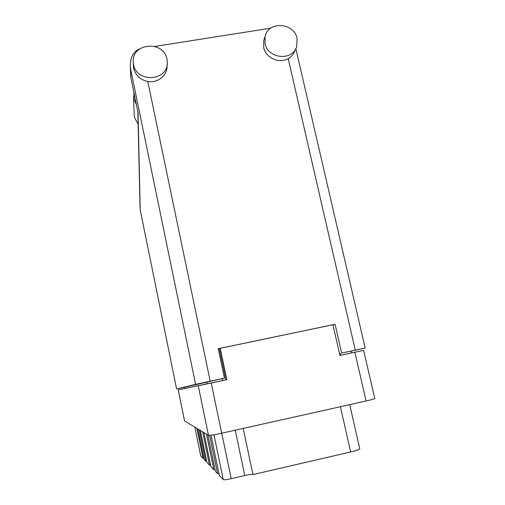 <?xml version="1.0" encoding="UTF-8"?>
<svg xmlns="http://www.w3.org/2000/svg" width="505" height="505" viewBox="0 0 505 505"><rect width="100%" height="100%" fill="white"/><g stroke="black" fill="none" stroke-linecap="round" stroke-linejoin="round"><path stroke-width="0.76" d="M184.445 387.215L184.691 388.484L178.227 389.866L226.852 379.703L220.237 348.317L332.928 324.753L339.922 355.451L363.638 350.356L351.524 352.913M209.67 435.386L217.567 473.627L215.401 471.354L207.902 435.001M206.488 434.148L213.817 469.688L210.907 466.633L203.9 432.589M202.663 431.844L209.518 465.168L206.949 462.473L200.378 430.468M199.279 429.805L205.718 461.179L204.19 459.569L197.916 428.985M196.912 428.379L203.06 458.388L200.737 455.927L194.842 427.129M363.638 350.356L374.767 398.477C374.495 398.899 371.598 399.733 366.087 400.989L221.689 433.221C214.208 434.837 209.809 435.55 208.496 435.36L184.546 420.924L178.233 389.866L184.559 420.93M339.916 355.438L340.843 355.242L340.408 353.336M351.095 351.051L351.53 352.945L340.843 355.242M184.432 387.215L184.691 388.484L207.012 383.939L206.608 381.995M219.404 348.848L218.349 349.069L220.237 348.317M222.213 378.649L222.617 380.6L225.893 379.899L219.359 348.873M225.893 379.899L226.852 379.703M222.617 380.6L207.012 383.939M221.739 433.208L231.214 478.664C226.764 479.636 224.113 479.946 223.248 479.592L219.328 475.476L211.008 435.234M243.189 428.417L252.954 474.567L350.647 451.975L340.414 406.721M231.214 478.664L244.773 475.533L235.235 430.197M349.719 404.644L359.743 448.699C359.51 449.482 356.473 450.574 350.647 451.975M252.954 474.567C251.919 474.239 249.192 474.561 244.773 475.533M217.567 473.627L218.899 473.387M213.817 469.688L215.016 469.467M209.518 465.168L210.566 464.972M205.718 461.179L206.646 461.002M203.06 458.388L203.913 458.224M136.464 104.851L133.819 98.822L133.894 92.358M138.149 124.363L134.469 117.217L134.172 114.433M297.047 38.386C294.169 22.416 268.155 20.831 265.1 36.53L265.056 43.493C267.783 59.003 292.748 61.275 296.719 46.466L297.047 38.386M264.475 38.386L263.724 40.621L263.679 47.508C265.655 57.848 279.284 63.996 288.204 58.612C291.518 56.705 293.784 53.978 294.996 50.431M166.978 59.161C163.835 39.996 131.243 42.925 133.276 62.317L133.572 64.495C136.52 83.072 167.856 81.286 167.313 62.696L166.978 59.161M133.377 65.315L133.692 68.352C135.574 75.453 140.27 79.828 147.782 81.482C157.453 83.338 167.105 75.807 167.048 66.559L167.212 64.135M154.801 46.428L270.743 28.185M351.114 351.139L365.166 348.04L341.632 353.058L335.074 324.279L218.267 348.696L224.466 378.15L195.593 384.356L130.524 68.636L130.915 77.884L138.073 112.659L140.22 209.928L176.599 388.932L195.593 384.356M140.251 210.074L176.592 388.932L184.445 387.259M184.445 387.253L224.466 378.15M341.632 353.058L351.101 351.082M335.074 324.279L333.003 325.062M130.915 77.884L130.675 75.7M139.721 48.878C133.377 51.434 130.227 57.261 130.277 66.363L130.524 68.636M194.854 427.142L200.756 455.965M366.087 400.989L354.876 352.238M211.235 383.049L221.689 433.221M208.496 435.36L198.269 385.82M223.248 479.592L213.956 434.773M355.286 350.135L288.204 58.612M147.782 81.482L210.206 381.206M137.859 111.637L140.062 208.23M265.1 36.53L263.724 40.621M133.276 62.317L133.408 66.199M130.7 76.331L130.277 66.363M365.166 348.04L295.823 48.613M133.535 96.726L134.204 115.241"/></g></svg>
